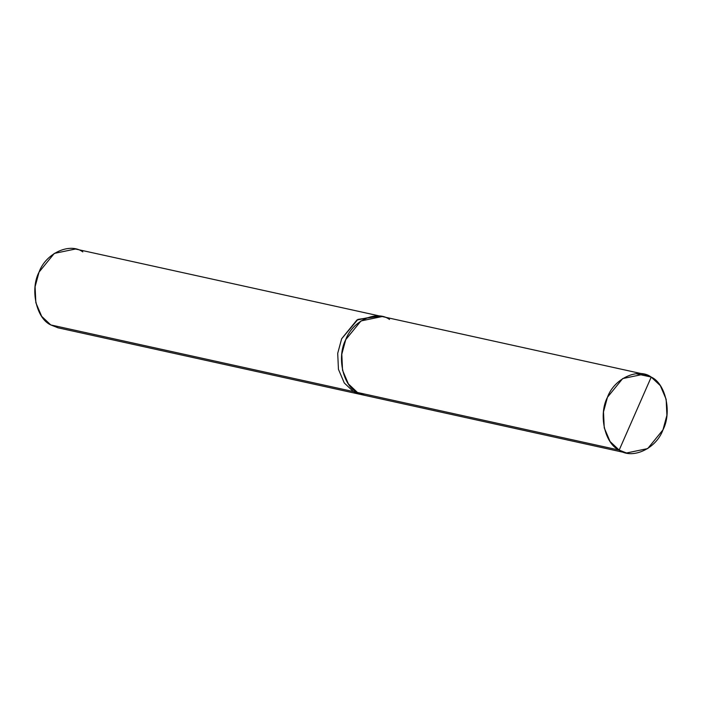 <?xml version="1.0" encoding="UTF-8"?>
<svg xmlns="http://www.w3.org/2000/svg" width="702" height="702" viewBox="0 0 702 702"><rect width="100%" height="100%" fill="white"/><g stroke="black" fill="none" stroke-linecap="round" stroke-linejoin="round"><path stroke-width="1.05" d="M389.522 319.436C376.509 309.731 352.439 320.84 345.744 339.636C336.574 356.976 343.015 386.03 357.458 392.471L619.173 450.096L651.228 377.071C665.671 383.511 672.121 412.565 662.951 429.896C656.256 448.692 632.186 459.801 619.173 450.096L626.526 452.992L647.709 448.587L662.951 429.896L666.9 415.312L666.154 399.298L660.319 385.635L651.228 377.071L635.994 373.71L651.228 377.071L619.173 450.096C604.729 443.655 598.288 414.601 607.458 397.262C614.145 378.466 638.223 367.365 651.228 377.071L643.883 374.166L622.692 378.571L607.458 397.262L603.501 411.855L604.246 427.86L610.082 441.523L619.173 450.096L357.458 392.471L348.376 383.897L342.541 370.235L341.795 354.22L345.744 339.636L360.986 320.946L382.169 316.541L378.08 315.646L356.897 320.042L341.655 338.733L337.706 353.325L338.452 369.331L344.287 382.994L353.369 391.567L357.467 392.462C343.024 386.021 336.583 356.976 345.753 339.636C352.439 320.849 376.509 309.74 389.513 319.445M626.526 452.992L364.812 395.366L353.378 391.558L362.75 394.814M364.812 395.358L360.723 394.463L353.378 391.558L344.287 382.994L338.452 369.331L337.706 353.325L341.663 338.741L356.897 320.051L378.08 315.646L75.474 249.008L54.291 253.413L39.049 272.104L35.1 286.688L35.846 302.702L41.681 316.365L50.772 324.929L353.369 391.567L361.284 394.585M360.723 394.463L58.117 327.834L50.772 324.929L353.369 391.567L344.287 382.994L338.452 369.331L337.706 353.325L341.655 338.733L357.186 319.858L378.08 315.637M380.063 316.172L357.941 319.392L341.663 338.741L337.706 353.325L338.452 369.331L344.287 382.994L353.369 391.567M82.827 251.904C69.814 242.199 45.744 253.308 39.049 272.104C29.879 289.435 36.328 318.489 50.772 324.929M643.883 374.166L382.169 316.541"/></g></svg>
